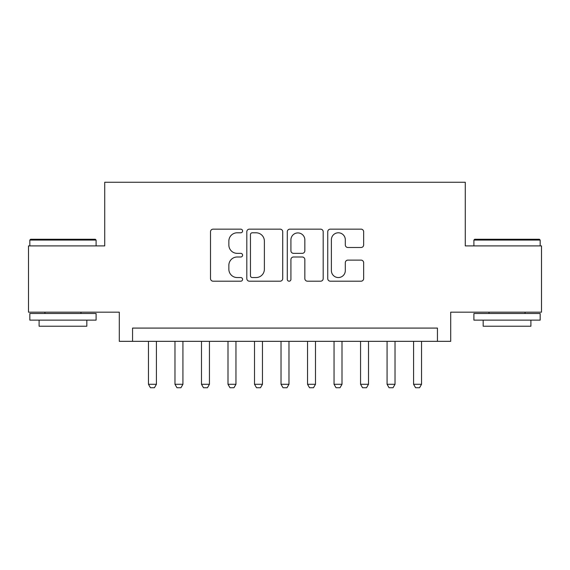 <?xml version="1.0" encoding="UTF-8"?>
<svg xmlns="http://www.w3.org/2000/svg" width="570" height="570" viewBox="0 0 570 570"><rect width="100%" height="100%" fill="white"/><g stroke="black" fill="none" stroke-linecap="round" stroke-linejoin="round"><path stroke-width="0.85" d="M242.585 230.971A1.824 1.824 0 0 0 240.761 229.154L213.109 229.154A2.601 2.601 0 0 0 210.508 231.755L210.508 278.595A2.601 2.601 0 0 0 213.109 281.195L240.761 281.195A1.824 1.824 0 0 0 242.585 279.378A1.824 1.824 0 0 0 240.761 277.554L237.184 277.554A8.329 8.329 0 0 1 228.855 269.225L228.855 265.321A8.329 8.329 0 0 1 237.184 256.999L240.761 256.999A1.824 1.824 0 0 0 242.585 255.175A1.824 1.824 0 0 0 240.761 253.351L237.184 253.351A8.329 8.329 0 0 1 228.855 245.029L228.855 241.124A8.329 8.329 0 0 1 237.184 232.795L240.761 232.795A1.824 1.824 0 0 0 242.585 230.971M361.052 247.501A2.601 2.601 0 0 0 363.653 244.893L363.653 231.755A2.601 2.601 0 0 0 361.052 229.154L330.344 229.154A2.601 2.601 0 0 0 327.743 231.755L327.743 278.595A2.601 2.601 0 0 0 330.344 281.195L361.052 281.195A2.601 2.601 0 0 0 363.653 278.595L363.653 262.72A2.601 2.601 0 0 0 361.052 260.12L347.914 260.12A2.601 2.601 0 0 0 345.306 262.72L345.306 270.593A6.961 6.961 0 0 1 338.345 277.554A6.961 6.961 0 0 1 331.384 270.593L331.384 239.756A6.961 6.961 0 0 1 338.345 232.795A6.961 6.961 0 0 1 345.306 239.756L345.306 244.893A2.601 2.601 0 0 0 347.914 247.501L361.052 247.501M437.439 341.337L450.699 341.337L450.699 312.175L541.5 312.175L541.5 245.898L465.277 245.898L465.277 182.265L104.723 182.265L104.723 245.898L28.5 245.898L28.5 312.175L119.301 312.175L119.301 341.337L437.439 341.337L437.439 328.085L132.561 328.085L132.561 341.337M282.72 231.755A2.601 2.601 0 0 0 280.119 229.154L249.411 229.154A2.601 2.601 0 0 0 246.81 231.755L246.81 278.595A2.601 2.601 0 0 0 249.411 281.195L280.119 281.195A2.601 2.601 0 0 0 282.72 278.595L282.72 231.755M289.881 229.154L320.589 229.154A2.601 2.601 0 0 1 323.19 231.755L323.19 278.595A2.601 2.601 0 0 1 320.589 281.195L307.444 281.195A2.601 2.601 0 0 1 304.843 278.595L304.843 259.599A2.601 2.601 0 0 0 302.243 256.999L293.522 256.999A2.601 2.601 0 0 0 290.921 259.599L290.921 279.378A1.824 1.824 0 0 1 289.097 281.195A1.824 1.824 0 0 1 287.28 279.378L287.28 231.755A2.601 2.601 0 0 1 289.881 229.154M252.275 232.795A1.824 1.824 0 0 0 250.458 234.619L250.458 275.73A1.824 1.824 0 0 0 252.275 277.554L256.051 277.554A8.329 8.329 0 0 0 264.38 269.225L264.38 241.124A8.329 8.329 0 0 0 256.051 232.795L252.275 232.795M304.843 239.885A6.961 6.961 0 0 0 297.882 232.923A6.961 6.961 0 0 0 290.921 239.885L290.921 250.75A2.601 2.601 0 0 0 293.522 253.351L302.243 253.351A2.601 2.601 0 0 0 304.843 250.75L304.843 239.885M148.464 341.337L148.464 384.287L156.415 384.287L156.415 341.337M156.415 384.287L154.427 387.735L150.452 387.735L148.464 384.287M30.623 239.265L95.311 239.265L96.102 240.063L29.825 240.063L30.623 239.265M62.964 320.126L29.825 320.126L29.825 313.5L96.102 313.5L96.102 320.126L62.964 320.126M86.825 320.126L86.825 326.225L39.102 326.225L39.102 320.126M474.689 239.265L539.377 239.265L540.175 240.063L473.898 240.063L474.689 239.265M507.036 320.126L473.898 320.126L473.898 313.5L540.175 313.5L540.175 320.126L507.036 320.126M530.898 320.126L530.898 326.225L483.175 326.225L483.175 320.126M174.976 341.337L174.976 384.287L182.927 384.287L182.927 341.337M182.927 384.287L180.939 387.735L176.964 387.735L174.976 384.287M201.488 341.337L201.488 384.287L209.439 384.287L209.439 341.337M209.439 384.287L207.452 387.735L203.476 387.735L201.488 384.287M228 341.337L228 384.287L235.952 384.287L235.952 341.337M235.952 384.287L233.964 387.735L229.988 387.735L228 384.287M254.512 341.337L254.512 384.287L262.464 384.287L262.464 341.337M262.464 384.287L260.476 387.735L256.5 387.735L254.512 384.287M281.024 341.337L281.024 384.287L288.976 384.287L288.976 341.337M288.976 384.287L286.988 387.735L283.012 387.735L281.024 384.287M307.536 341.337L307.536 384.287L315.488 384.287L315.488 341.337M315.488 384.287L313.5 387.735L309.524 387.735L307.536 384.287M334.048 341.337L334.048 384.287L342 384.287L342 341.337M342 384.287L340.012 387.735L336.036 387.735L334.048 384.287M360.561 341.337L360.561 384.287L368.512 384.287L368.512 341.337M368.512 384.287L366.524 387.735L362.548 387.735L360.561 384.287M387.073 341.337L387.073 384.287L395.024 384.287L395.024 341.337M395.024 384.287L393.036 387.735L389.061 387.735L387.073 384.287M413.585 341.337L413.585 384.287L421.536 384.287L421.536 341.337M421.536 384.287L419.549 387.735L415.573 387.735L413.585 384.287M29.825 245.898L29.825 240.063M44.937 313.5L44.937 312.175M80.99 313.5L80.99 312.175M96.102 245.898L96.102 240.063M473.898 245.898L473.898 240.063M489.01 313.5L489.01 312.175M525.063 313.5L525.063 312.175M540.175 245.898L540.175 240.063"/></g></svg>
